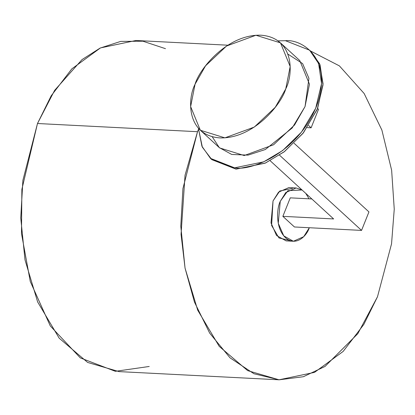<?xml version="1.0" encoding="UTF-8"?>
<svg xmlns="http://www.w3.org/2000/svg" width="415" height="415" viewBox="0 0 415 415"><rect width="100%" height="100%" fill="white"/><g stroke="black" fill="none" stroke-linecap="round" stroke-linejoin="round"><path stroke-width="0.62" d="M227.814 45.194L135.944 40.488L100.461 47.917L71.805 68.88L51.17 95.834L37.49 123.509L197.524 131.705L185.043 175.218L181.054 234.382L185.064 268.178L194.479 302.125L209.684 333.126L230.066 357.86L253.98 373.754L279.165 379.803L303.396 376.716L325.028 366.44L357.808 333.686L377.489 296.772L391.542 243.859L394.25 209.17L391.636 170.238L381.888 130.092L364.157 93.525L339.403 65.886L310.482 50.988L339.382 65.871L364.147 93.51L381.883 130.077L391.636 170.223L394.25 209.16L391.542 243.854L377.489 296.772L363.81 324.452L343.174 351.406L314.518 372.369L279.03 379.798L247.677 370.631L219.224 346.364L197.696 310.176L185.043 268.085L180.79 226.18L182.927 188.571L197.524 131.705L198.417 129.511L197.524 131.705L37.49 123.509L22.887 180.375L20.75 217.984L25.004 259.889L37.656 301.98L59.184 338.173L87.638 362.44L118.996 371.601L279.03 379.798M289.795 240.467L278.984 237.977L271.607 225.48L273.029 200.953L279.772 191.019L292.461 188.379M149.218 366.471L115.365 371.321L80.313 357.901L50.293 325.941L30.269 281.489L21.487 233.531L21.876 189.339L37.49 123.509L54.609 90.377L82.061 59.573L100.114 48.083L120.692 41.401L142.936 41.21L165.486 48.68M309.227 227.892L303.707 236.685L293.384 241.255L283.756 235.876L278.257 223.275L280.265 201.327L285.79 192.534L296.113 187.964L302.063 189.987L287.901 190.677L280.265 201.327C276.976 207.552 274.906 227.576 285.499 237.722C296.346 247.241 307.105 235.191 309.227 227.892L309.227 227.892M305.767 193.385L309.045 198.816L305.767 193.385M296.113 187.964L288.871 187.596L278.548 192.161L273.029 200.953L271.016 222.907L276.52 235.502L286.143 240.887L293.384 241.255M294.448 226.974L282.859 216.345L290.256 197.851L311.847 198.956L290.256 197.851L282.859 216.345L333.634 218.944L270.181 160.745L333.634 218.944L282.859 216.345L294.448 226.974L361.548 230.408L368.945 211.915L294.069 143.237L368.945 211.915L361.548 230.408L279.518 155.169L361.548 230.408L294.448 226.974M318.513 109.321L311.115 127.815L307.235 127.613L311.115 127.815L318.513 109.321L317.589 108.476L318.513 109.321M308.636 125.538L311.115 127.815L308.636 125.538M200.341 130.237L219.634 147.927L244.207 155.547L273.594 144.762L294.557 124.977L305.046 106.567L309.471 84.193L299.765 60.564L280.478 42.87L290.184 66.499L285.759 88.872L275.264 107.283L254.302 127.068L224.914 137.853L200.341 130.237L190.635 106.603L195.06 84.229L205.55 65.824L226.517 46.034L255.905 35.249L280.478 42.87M195.06 84.229C187.227 99.159 186.584 135.487 219.867 137.905C253.715 138.926 281.572 103.989 285.759 88.872C293.587 73.943 294.235 37.615 260.947 35.197C227.104 34.18 199.247 69.113 195.06 84.229M210.421 158.333L211.868 159.661L236.042 169.154L265.138 163.168L284.073 151.895L302.909 133.443L317.153 109.544L323.01 84.976L320.053 64.833L311.058 51.522L309.611 50.194L318.601 63.505L321.558 83.648L315.706 108.216L301.456 132.115L282.625 150.567L263.691 161.84L234.589 167.826L210.421 158.333L201.934 146.256L198.396 128.261L202.359 147.201L211.702 159.453L234.589 167.826C249.991 171.224 296.564 154.147 316.147 107.137C334.2 60.045 302.883 38.984 285.442 40.696L309.611 50.194M278.003 40.857L285.442 40.696L278.003 40.857M310.327 50.869L319.654 63.848L323.057 83.814L317.589 108.481L303.49 132.707L284.571 151.517L265.439 163.033L236.042 169.154L211.152 158.987M287.927 54.111L302.602 63.594L308.936 78.331L305.046 106.567L292.165 127.996L265.32 149.525L248.056 155.122L231.71 154.447L219.281 147.6L212.179 136.691"/></g></svg>
